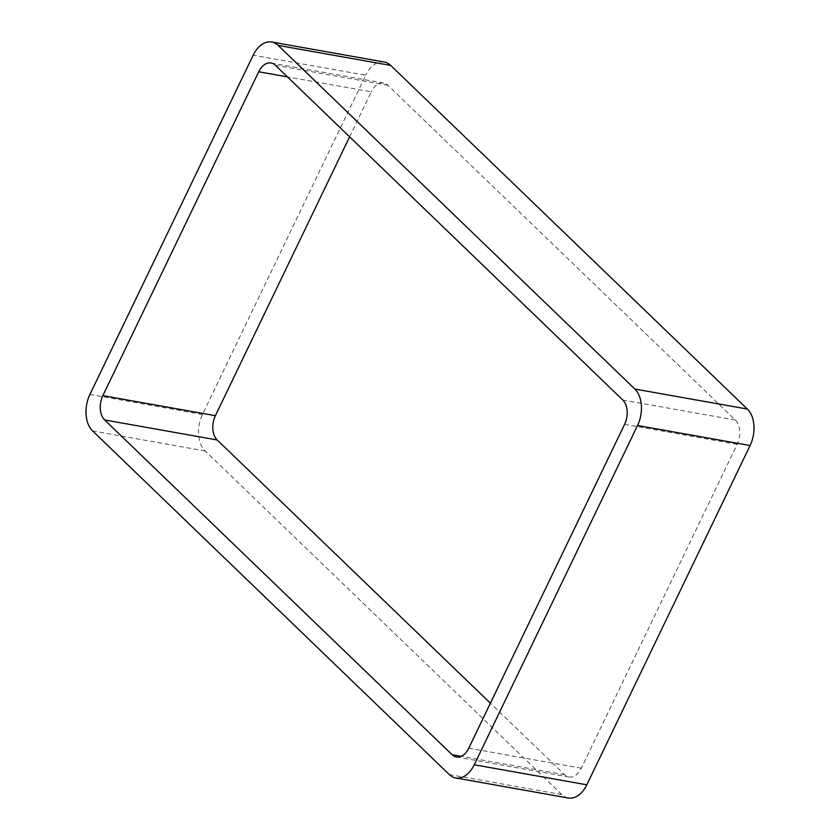 <?xml version="1.0" encoding="UTF-8"?>
<svg xmlns="http://www.w3.org/2000/svg" width="840" height="840" viewBox="0 0 840 840"><rect width="100%" height="100%" fill="white"/><g stroke="black" fill="none" stroke-linecap="round" stroke-linejoin="round"><path stroke-width="0.63" stroke-dasharray="4.2 3.15" d="M568.25 798A26.943 17.388 -79.9 0 1 561.845 794.609L205.16 450.965A26.943 17.388 -79.9 0 1 202.461 414.498L365.736 75.233L253.186 55.188M384.3 62.034A26.943 17.388 -79.9 0 0 365.736 75.233M456.372 756.966L568.922 777A17.965 11.592 -79.9 0 1 564.648 774.743L490.392 703.196M349.608 136.804L371.249 91.823L287.438 76.902M568.922 777A17.965 11.592 -79.9 0 0 581.301 768.212L737.153 444.36A17.965 11.592 -79.9 0 0 735.357 420.053L387.901 85.292A17.965 11.592 -79.9 0 0 383.628 83.034A17.965 11.592 -79.9 0 0 371.249 91.823M202.461 414.498L89.912 394.464M561.845 794.609L449.295 774.575M205.16 450.965L92.61 430.931M564.648 774.743L461.171 756.325M387.901 85.292L275.352 65.258M735.357 420.053L622.808 400.019M737.153 444.36L624.603 424.326M581.301 768.212L468.752 748.178M271.079 63L383.628 83.034"/><path stroke-width="1.26" d="M747.39 409.07A26.943 17.388 -79.9 0 1 750.089 445.536L637.539 425.502L474.264 764.768A26.943 17.388 -79.9 0 1 455.7 777.966A26.943 17.388 -79.9 0 1 449.295 774.575L92.61 430.931A26.943 17.388 -79.9 0 1 89.912 394.464L253.186 55.188A26.943 17.388 -79.9 0 1 271.75 42L384.3 62.034A26.943 17.388 -79.9 0 1 390.705 65.425L747.39 409.07L634.841 389.036L278.156 45.392A26.943 17.388 -79.9 0 0 271.75 42M637.539 425.502A26.943 17.388 -79.9 0 0 634.841 389.036M750.089 445.536L586.813 784.812L474.264 764.768M455.7 777.966L568.25 798A26.943 17.388 -79.9 0 0 586.813 784.812M452.099 754.708L104.643 419.947A17.965 11.592 -79.9 0 1 102.848 395.64L258.699 71.789A17.965 11.592 -79.9 0 1 271.079 63A17.965 11.592 -79.9 0 1 275.352 65.258L622.808 400.019A17.965 11.592 -79.9 0 1 624.603 424.326L468.752 748.178A17.965 11.592 -79.9 0 1 456.372 756.966A17.965 11.592 -79.9 0 1 452.099 754.708L461.171 756.325M490.392 703.196L217.192 439.981L104.643 419.947M349.608 136.804L215.397 415.674A17.965 11.592 -79.9 0 0 217.192 439.981M390.705 65.425L278.156 45.392M215.397 415.674L102.848 395.64M287.438 76.902L258.699 71.789"/></g></svg>
